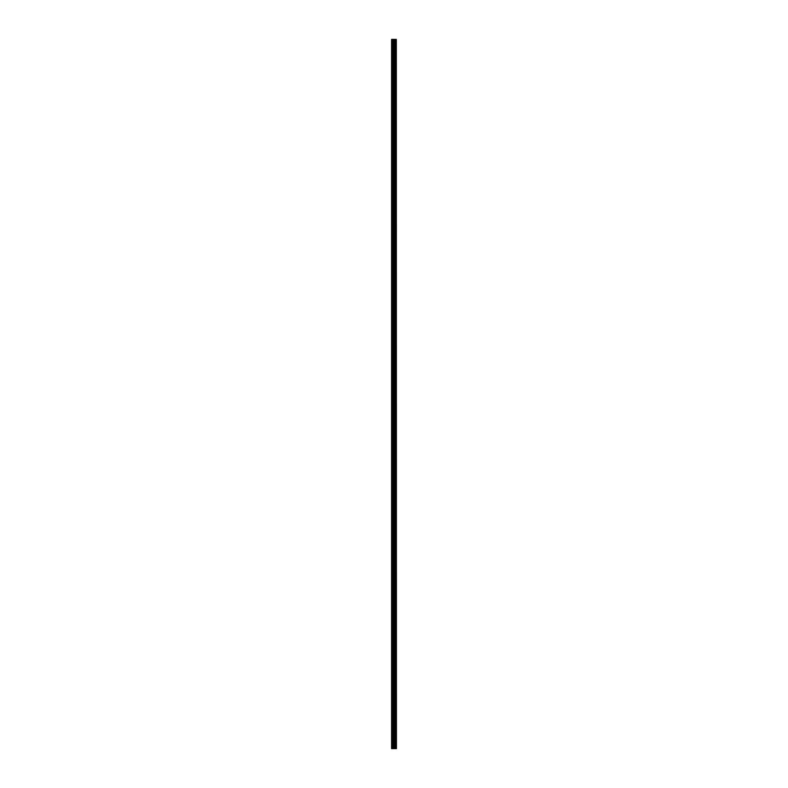 <?xml version="1.0" encoding="UTF-8"?>
<svg xmlns="http://www.w3.org/2000/svg" width="788" height="788" viewBox="0 0 788 788"><rect width="100%" height="100%" fill="white"/><g stroke="black" fill="none" stroke-linecap="round" stroke-linejoin="round"><path stroke-width="1.18" d="M396.315 39.4L396.423 748.6L396.315 39.4L391.577 39.4L391.577 748.6L391.853 39.4M391.853 748.6L396.315 748.6M396.216 748.6L396.216 39.4M394.69 748.6L394.69 39.4M394.591 748.6L394.591 39.4M395.783 748.6L395.783 39.4M395.743 748.6L395.743 39.4M395.694 748.6L395.694 39.4M395.596 748.6L395.596 39.4M395.31 748.6L395.31 39.4M395.212 748.6L395.212 39.4M395.162 748.6L395.162 39.4M395.123 748.6L395.123 39.4M394.384 748.6L394.384 39.4M394.197 748.6L394.197 39.4M393.764 748.6L393.764 39.4M393.567 748.6L393.567 39.4M392.788 748.6L392.788 39.4M392.591 748.6L392.591 39.4"/></g></svg>
